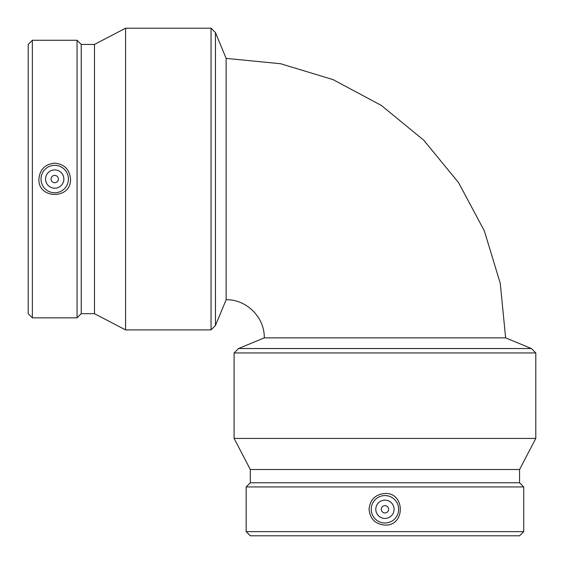 <?xml version="1.0" encoding="UTF-8"?>
<svg xmlns="http://www.w3.org/2000/svg" width="564" height="564" viewBox="0 0 564 564"><rect width="100%" height="100%" fill="white"/><g stroke="black" fill="none" stroke-linecap="round" stroke-linejoin="round"><path stroke-width="0.85" d="M264.262 337.864C264.791 317.49 246.51 299.209 226.136 299.738L226.136 58.374L280.668 63.739L333.098 79.644L381.412 105.475L423.768 140.232L458.525 182.588L484.356 230.902L500.261 283.332L505.626 337.864L264.262 337.864L238.509 348.531L531.38 348.531L535.8 352.944L234.095 352.944L238.509 348.531M384.944 505.626A3.659 3.659 0 0 0 381.779 511.118A3.659 3.659 0 0 0 388.117 511.118A3.659 3.659 0 0 0 384.944 505.626M384.944 500.141A9.144 9.144 0 0 1 392.861 513.86A9.144 9.144 0 0 1 377.027 513.86A9.144 9.144 0 0 1 384.944 500.141M384.944 522.997A13.712 13.712 0 0 1 371.232 509.285A13.712 13.712 0 0 1 384.944 495.573A13.712 13.712 0 0 1 398.663 509.285A13.712 13.712 0 0 1 384.944 522.997M369.053 509.285C370.019 499.669 375.314 494.402 384.944 493.479C405.431 492.471 405.431 526.106 384.944 525.098C375.314 524.168 370.019 518.901 369.053 509.285M246.158 531.633L250.324 535.8L519.571 535.8L523.73 531.633L523.73 486.936L246.158 486.936L246.158 531.633L523.73 531.633M246.158 486.936L250.324 482.77L519.571 482.77L523.73 486.936M250.324 482.77L250.324 469.516L519.571 469.516L535.8 438.432L535.8 352.944M250.324 469.516L234.095 438.432L535.8 438.432M215.469 179.056L215.469 325.491L211.056 329.905L211.056 28.2L215.469 32.62L215.469 179.056M226.136 58.374L215.469 32.62M58.374 179.056A3.659 3.659 0 0 0 52.882 175.883A3.659 3.659 0 0 0 52.882 182.221A3.659 3.659 0 0 0 58.374 179.056M63.859 179.056A9.144 9.144 0 0 1 50.14 186.973A9.144 9.144 0 0 1 50.14 171.139A9.144 9.144 0 0 1 63.859 179.056M41.003 179.056A13.712 13.712 0 0 1 54.715 165.337A13.712 13.712 0 0 1 68.427 179.056A13.712 13.712 0 0 1 54.715 192.768A13.712 13.712 0 0 1 41.003 179.056M54.715 163.165C64.331 164.124 69.598 169.419 70.521 179.056C71.529 199.536 37.894 199.536 38.902 179.056C39.832 169.419 45.099 164.124 54.715 163.165M32.367 40.27L28.2 44.429L28.2 313.676L32.367 317.842L77.064 317.842L77.064 40.27L32.367 40.27L32.367 317.842M77.064 40.27L81.23 44.429L81.23 313.676L77.064 317.842M81.23 44.429L94.484 44.429L94.484 313.676L125.568 329.905L211.056 329.905M94.484 44.429L125.568 28.2L125.568 329.905M505.626 337.864L531.38 348.531M519.571 482.77L519.571 469.516M234.095 438.432L234.095 352.944M226.136 299.738L215.469 325.491M81.23 313.676L94.484 313.676M125.568 28.2L211.056 28.2"/></g></svg>
